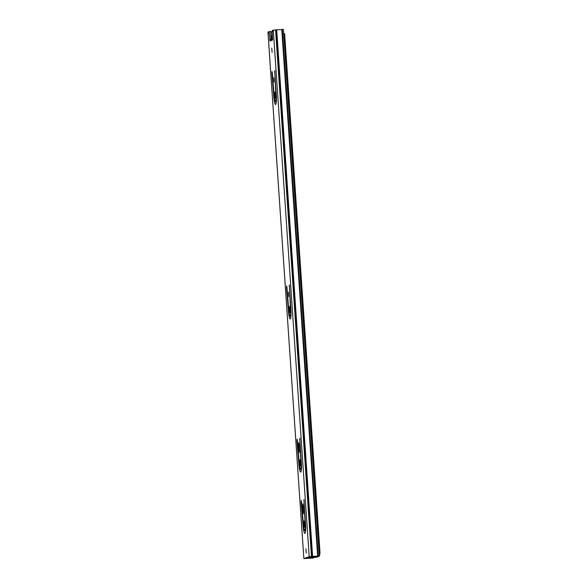 <?xml version="1.0" encoding="UTF-8"?>
<svg xmlns="http://www.w3.org/2000/svg" width="588" height="588" viewBox="0 0 588 588"><rect width="100%" height="100%" fill="white"/><g stroke="black" fill="none" stroke-linecap="round" stroke-linejoin="round"><path stroke-width="0.88" d="M273.81 77.682L274.096 82.092L273.81 77.682M272.281 72.699L271.994 71.464L271.906 73.11L273.824 96.682A9.121 1.286 -93.6 0 0 275.588 104.502A9.121 1.286 -93.6 0 0 276.331 95.793L274.721 70.494L275.912 95.668A6.24 0.882 86.4 0 1 275.404 101.628A6.24 0.882 86.4 0 1 274.199 96.278L272.281 72.699M274.794 92.14A3.072 0.434 -93.6 0 0 274.574 95.293A3.072 0.434 -93.6 0 0 275.199 98.269A3.072 0.434 -93.6 0 0 275.213 98.269A3.072 0.434 -93.6 0 0 275.434 95.116A3.072 0.434 -93.6 0 0 274.816 92.14A3.072 0.434 -93.6 0 0 274.794 92.14M288.429 292.148L288.73 296.55L288.429 292.148M286.9 287.157L286.613 285.93L286.525 287.569L288.443 311.148A9.121 1.286 -93.6 0 0 290.207 318.961A9.121 1.286 -93.6 0 0 290.95 310.251L289.34 284.959L290.538 310.126A6.24 0.882 86.4 0 1 290.031 316.087A6.24 0.882 86.4 0 1 288.818 310.736L286.9 287.157M289.414 306.598A3.072 0.434 -93.6 0 0 289.2 309.751A3.072 0.434 -93.6 0 0 289.818 312.735A3.072 0.434 -93.6 0 0 289.833 312.728A3.072 0.434 -93.6 0 0 290.053 309.575A3.072 0.434 -93.6 0 0 289.436 306.598A3.072 0.434 -93.6 0 0 289.414 306.598M299.138 444.646L298.682 442.551L298.528 444.866L299.351 452.51L299.138 444.646M297.344 440.346L297.058 439.111L296.969 440.75L298.888 464.329A9.121 1.286 -93.6 0 0 300.652 472.149A9.121 1.286 -93.6 0 0 301.394 463.432L299.784 438.141L300.975 463.315A6.24 0.882 86.4 0 1 300.468 469.275A6.24 0.882 86.4 0 1 299.263 463.925L297.344 440.346M299.858 459.787A3.072 0.434 -93.6 0 0 299.637 462.94A3.072 0.434 -93.6 0 0 300.262 465.916A3.072 0.434 -93.6 0 0 300.277 465.916A3.072 0.434 -93.6 0 0 300.497 462.763A3.072 0.434 -93.6 0 0 299.88 459.787A3.072 0.434 -93.6 0 0 299.858 459.787M303.32 505.923L302.864 503.828L302.71 506.136L303.526 513.787L303.32 505.923M301.519 501.623L301.232 500.388L301.144 502.027L303.063 525.606A9.121 1.286 -93.6 0 0 304.827 533.426A9.121 1.286 -93.6 0 0 305.569 524.709L303.959 499.418L305.157 524.584A6.24 0.882 86.4 0 1 304.65 530.545A6.24 0.882 86.4 0 1 303.445 525.194L301.519 501.623M304.04 521.064A3.072 0.434 -93.6 0 0 303.82 524.217A3.072 0.434 -93.6 0 0 304.437 527.193A3.072 0.434 -93.6 0 0 304.452 527.186A3.072 0.434 -93.6 0 0 304.672 524.033A3.072 0.434 -93.6 0 0 304.055 521.056A3.072 0.434 -93.6 0 0 304.04 521.064M271.788 48.054L272.082 52.361L271.788 48.054M305.929 548.78L306.223 553.087L305.929 548.78M313.47 557.453L313.514 558.005L305.282 558.504L310.626 556.593L319.291 555.976L283.387 29.4L273.302 30.106L272.92 31.583L272.112 30.532L272.597 40.028M272.663 38.904L272.391 40.043L270.046 41.072L269.157 31.583L268.518 33.156L267.966 32.031M273.302 30.106L309.2 556.682L303.864 558.585L267.944 32.024M272.472 30.4L272.972 30.37L272.472 30.4M276.206 102.929A9.121 1.286 86.4 0 1 275.897 101.599M290.825 317.388A9.121 1.286 86.4 0 1 290.516 316.057M301.269 470.569A9.121 1.286 86.4 0 1 300.96 469.246M305.444 531.846A9.121 1.286 86.4 0 1 305.135 530.516M271.105 39.198L270.576 31.495L269.157 31.583M267.966 32.009L303.864 558.585L313.514 558.005M319.291 555.976L317.865 556.123M276.037 29.856L311.934 556.432L309.2 556.682M311.934 556.432L318.181 556.042L282.284 29.466M270.605 31.87L272.193 31.803M270.149 40.844L271.862 38.97M271.274 39.109A3.793 0.537 86.4 0 1 271.582 35.846A3.793 0.537 86.4 0 1 271.605 35.846A3.793 0.537 86.4 0 1 271.899 36.331L272.112 36.324M272.391 35.559L272.45 35.559A3.94 0.551 -93.6 0 0 272.391 35.559A3.94 0.551 -93.6 0 0 272.369 35.567A3.94 0.551 -93.6 0 0 272.126 36.258L271.899 36.331M271.649 38.977L272.178 38.771A3.028 0.426 86.4 0 1 272.494 36.485A3.028 0.426 86.4 0 1 272.516 36.5M318.946 550.971L319.835 550.89L318.946 550.905M284.217 41.557L285.114 41.55L319.835 550.89M318.615 556.52A1.727 1.713 70.4 0 1 318.152 556.615L309.531 557.681L316.168 557.328A1.727 1.713 -109.6 0 0 316.631 557.233L318.615 556.52A1.727 1.713 70.4 0 0 319.74 554.785L319.681 553.925L319.152 553.955M319.115 553.462L320.041 553.308L284.629 33.612L283.681 33.619M319.718 553.426L319.681 553.925M319.108 553.301L320.056 553.293M268.26 31.906L268.738 31.877L268.26 31.906M312.338 557.527L312.309 558.137M275.574 29.885L311.471 556.461M312.596 556.38L276.698 29.804M317.66 556.064L281.762 29.488M271.832 31.818L272.104 35.817M307.678 557.644L307.73 558.394M310.868 557.659L310.905 558.196M269.686 39.389L270.928 39.308M272.545 30.51L272.972 30.48M303.063 525.606L303.474 525.576M303.842 500.792L304.246 500.77M305.157 524.584L305.562 524.562M301.144 502.027L301.556 502.005M303.085 511.692L303.709 511.656M302.71 506.136L303.327 506.099M298.888 464.329L299.299 464.307M299.667 439.515L300.071 439.493M300.975 463.315L301.387 463.285M296.969 440.75L297.374 440.728M298.91 450.415L299.527 450.379M298.528 444.866L299.152 444.829M288.443 311.148L288.855 311.118M289.222 286.334L289.627 286.305M290.538 310.126L290.942 310.096M286.525 287.569L286.937 287.539M273.824 96.682L274.236 96.66M274.603 71.868L275.008 71.846M275.912 95.668L276.323 95.638M271.906 73.11L272.31 73.081M276.213 101.577L276.264 102.415M290.832 316.035L290.891 316.873M301.276 469.224L301.328 470.062M305.451 530.494L305.51 531.339M313.86 556.909L313.823 556.336M284.614 33.626L320.041 553.286M318.152 556.615L316.168 557.328M316.939 556.689L316.903 556.167M315.631 556.799L315.594 556.211M311.118 557.115L311.081 556.542M309.531 557.681L309.486 556.998M271.384 39.065L272.656 38.617M304.65 530.545L305.584 530.486M300.468 469.275L301.409 469.217M290.031 316.087L290.964 316.028M275.404 101.628L276.345 101.57M271.605 35.846L272.215 35.809M309.516 557.689L309.472 557.005"/></g></svg>
